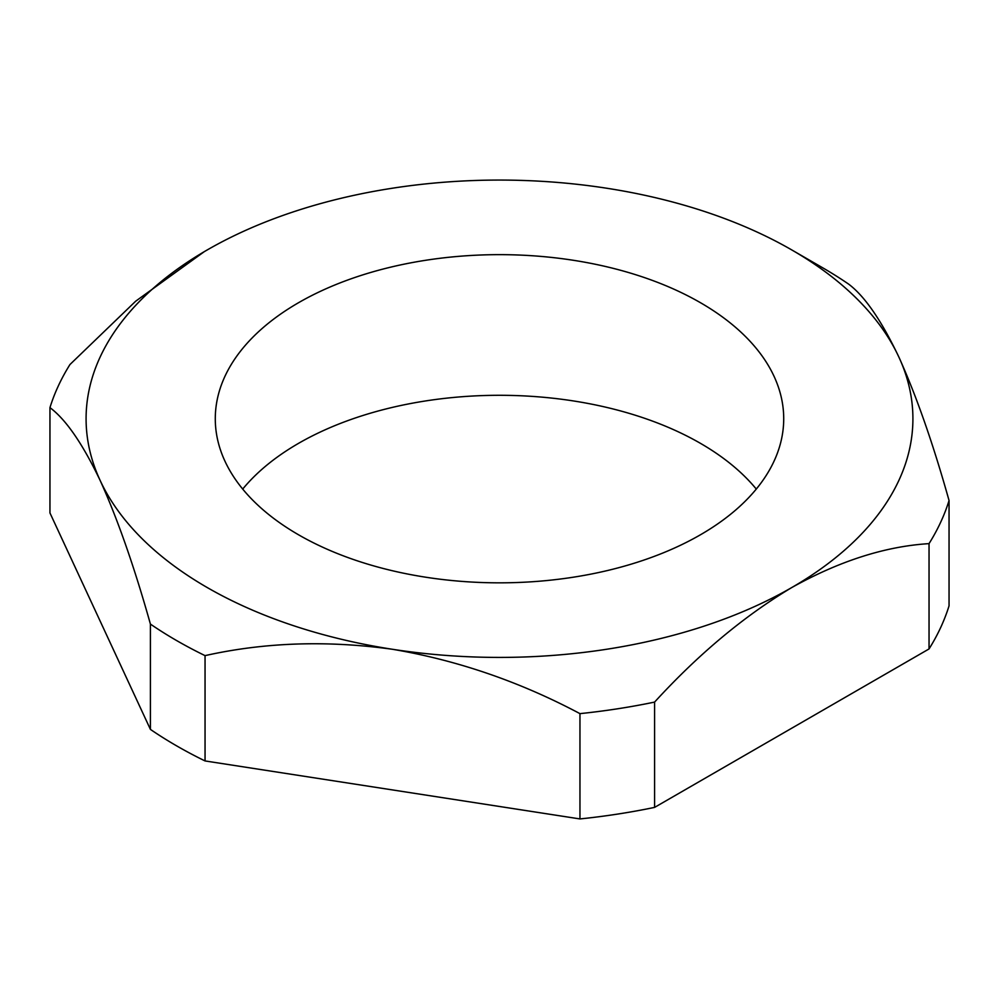 <?xml version="1.0" encoding="UTF-8"?>
<svg xmlns="http://www.w3.org/2000/svg" width="999" height="999" viewBox="0 0 999 999"><rect width="100%" height="100%" fill="white"/><g stroke="black" fill="none" stroke-linecap="round" stroke-linejoin="round"><path stroke-width="1.5" d="M207.18 587.512A413.411 238.674 0 0 0 392.507 649.288A413.411 238.674 0 0 0 791.82 587.512A413.411 238.674 0 0 0 898.825 356.968A413.411 238.674 0 0 0 791.832 249.975A413.411 238.674 0 0 0 606.493 188.199A413.411 238.674 0 0 0 207.18 249.975A413.411 238.674 0 0 0 207.168 249.975A413.411 238.674 0 0 0 100.175 480.519A413.411 238.674 0 0 0 207.18 587.512M205.045 655.631A456.693 263.674 180 0 1 176.573 640.534A456.693 263.674 180 0 1 150.412 624.088L150.412 729.395A456.693 263.674 0 0 0 176.573 745.828A456.693 263.674 0 0 0 205.045 760.938L205.045 655.631C264.56 642.32 327.048 640.197 392.507 649.288C457.305 660.239 519.792 681.68 579.957 713.636L579.957 818.93A456.693 263.674 0 0 0 654.595 807.392L654.595 702.085C698.338 654.27 744.08 616.071 791.82 587.512C839.485 560.976 885.226 546.353 929.045 543.631L929.045 648.938A456.693 263.674 0 0 0 949.05 605.844L949.05 500.536C933.103 443.643 916.358 395.791 898.825 356.968C881.455 320.479 864.722 296.179 848.588 284.091A456.693 263.674 180 0 0 822.439 267.645L791.832 249.975M756.293 489.073A284.216 164.098 0 0 0 700.474 443.356A284.216 164.098 0 0 0 242.707 489.073M700.474 302.709A284.216 164.098 0 0 0 390.734 267.145A284.216 164.098 0 0 0 215.285 418.743A284.216 164.098 0 0 0 298.526 534.777A284.216 164.098 0 0 0 608.266 570.342A284.216 164.098 0 0 0 783.716 418.743A284.216 164.098 0 0 0 700.474 302.709M205.045 760.938L579.957 818.93M654.595 807.392L929.045 648.938M204.296 251.648L135.702 301.186L69.955 364.535A456.693 263.674 180 0 0 49.95 407.629C65.897 419.468 82.642 443.768 100.175 480.519C117.545 518.856 134.278 566.708 150.412 624.088M150.412 729.395L49.95 512.937L49.95 407.629M949.05 500.536A456.693 263.674 180 0 1 929.045 543.631M654.595 702.085A456.693 263.674 180 0 1 579.957 713.636"/></g></svg>
